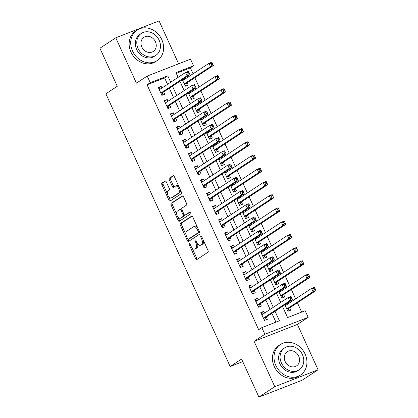 <?xml version="1.0" encoding="UTF-8"?>
<svg xmlns="http://www.w3.org/2000/svg" width="418" height="418" viewBox="0 0 418 418"><rect width="100%" height="100%" fill="white"/><g stroke="black" fill="none" stroke-linecap="round" stroke-linejoin="round"><path stroke-width="0.63" d="M189.317 243.694A1.003 0.512 -111.3 0 0 189.297 244.885L195.587 258.695A1.437 0.731 -111.3 0 0 196.732 259.625A1.437 0.731 -111.3 0 0 196.8 259.588L207.997 252.221A1.437 0.731 -111.3 0 0 208.023 250.513L201.732 236.708A1.003 0.512 -111.3 0 0 200.933 236.055A1.003 0.512 -111.3 0 0 200.88 236.081A1.003 0.512 -111.3 0 0 200.859 237.278L201.675 239.065A4.588 2.341 -111.3 0 1 201.581 244.535L200.65 245.147A4.588 2.341 -111.3 0 1 200.421 245.267A4.588 2.341 -111.3 0 1 196.763 242.299L195.948 240.512A1.003 0.512 -111.3 0 0 195.149 239.864A1.003 0.512 -111.3 0 0 195.101 239.885A1.003 0.512 -111.3 0 0 195.081 241.081L195.89 242.868A4.588 2.341 -111.3 0 1 195.796 248.339L194.866 248.95A4.588 2.341 -111.3 0 1 194.642 249.071A4.588 2.341 -111.3 0 1 190.979 246.103L190.164 244.316A1.003 0.512 -111.3 0 0 189.364 243.668A1.003 0.512 -111.3 0 0 189.317 243.694M166.301 181.929A1.437 0.731 -111.3 0 0 165.157 181.004A1.437 0.731 -111.3 0 0 165.089 181.041L161.949 183.105A1.437 0.731 -111.3 0 0 161.918 184.813L168.909 200.149A1.437 0.731 -111.3 0 0 170.053 201.074A1.437 0.731 -111.3 0 0 170.121 201.037L181.313 193.675A1.437 0.731 -111.3 0 0 181.344 191.966L174.353 176.631A1.437 0.731 -111.3 0 0 173.214 175.706A1.437 0.731 -111.3 0 0 173.141 175.743L169.347 178.235A1.437 0.731 -111.3 0 0 169.316 179.944L172.31 186.506A1.437 0.731 -111.3 0 0 173.454 187.436A1.437 0.731 -111.3 0 0 173.522 187.4L175.403 186.162A3.835 1.959 -111.3 0 1 175.591 186.062A3.835 1.959 -111.3 0 1 178.737 188.732A3.835 1.959 -111.3 0 1 178.575 193.116L171.202 197.965A3.835 1.959 -111.3 0 1 171.014 198.059A3.835 1.959 -111.3 0 1 167.874 195.389A3.835 1.959 -111.3 0 1 168.036 191.01L169.264 190.2A1.437 0.731 -111.3 0 0 169.295 188.492L166.301 181.929M167.534 84.326L164.614 77.92L147.052 84.776L150.224 82.691L147.204 76.071L190.514 59.163L193.529 65.783L175.973 72.638L178.125 77.361M258.925 397.1L274.762 386.681L318.067 369.773L302.23 380.192L258.925 397.1L241.573 359.036L230.172 366.539L105.874 93.794L117.28 86.291L99.933 48.227L115.77 37.808L136.435 83.156L147.204 76.071M318.067 369.773L297.402 324.425L254.097 341.334L274.762 386.681M254.097 341.334L264.866 334.248L261.846 327.628L279.407 320.773L275.06 311.238M147.052 84.776L258.679 329.713L261.846 327.628M180.367 223.52A1.437 0.731 -111.3 0 0 180.336 225.229L187.327 240.564A1.437 0.731 -111.3 0 0 188.471 241.494A1.437 0.731 -111.3 0 0 188.539 241.458L199.731 234.096A1.437 0.731 -111.3 0 0 199.762 232.387L192.776 217.052A1.437 0.731 -111.3 0 0 191.632 216.122A1.437 0.731 -111.3 0 0 191.559 216.158L180.367 223.52L181.537 223.066A1.437 0.731 -111.3 0 0 181.506 224.774L186.067 234.78M178.115 220.359L171.129 205.024A1.437 0.731 -111.3 0 1 171.155 203.315L182.352 195.953A1.437 0.731 -111.3 0 1 182.42 195.917A1.437 0.731 -111.3 0 1 183.565 196.841L186.553 203.404A1.437 0.731 -111.3 0 1 186.527 205.113L181.987 208.101A1.437 0.731 -111.3 0 0 181.955 209.81L183.941 214.162A1.437 0.731 -111.3 0 0 185.085 215.087A1.437 0.731 -111.3 0 0 185.153 215.051L189.882 211.942A1.003 0.512 -111.3 0 1 189.929 211.916A1.003 0.512 -111.3 0 1 190.754 212.616A1.003 0.512 -111.3 0 1 190.712 213.76L179.332 221.247A1.437 0.731 -111.3 0 1 179.259 221.284A1.437 0.731 -111.3 0 1 178.115 220.359L179.285 219.899L178.031 217.146M178.627 63.802L159.075 20.9L115.77 37.808M182.311 79.692L185.284 86.223L188.21 85.079L187.154 82.764M185.373 78.85L184.96 77.947M188.346 92.932L191.319 99.463L194.245 98.319L193.189 96.004M191.407 92.091L190.995 91.187M194.375 106.172L197.353 112.703L200.279 111.559L199.224 109.244M197.442 105.331L197.03 104.427M200.41 119.412L203.388 125.943L206.314 124.799L205.259 122.484M203.477 118.571L203.064 117.667M206.445 132.652L209.423 139.184L212.349 138.039L211.294 135.725M209.507 131.811L209.094 130.907M212.48 145.892L215.453 152.424L218.379 151.279L217.323 148.965M215.542 145.051L215.129 144.147M218.515 159.133L221.488 165.664L224.414 164.52L223.358 162.205M221.577 158.291L221.164 157.387M224.544 172.373L227.523 178.904L230.449 177.76L229.393 175.445M227.611 171.532L227.199 170.628M230.579 185.613L233.557 192.144L236.483 191L235.428 188.685M233.646 184.772L233.234 183.868M236.614 198.853L239.592 205.384L242.518 204.24L241.463 201.925M239.676 198.012L239.263 197.108M242.649 212.093L245.622 218.624L248.548 217.48L247.493 215.165M245.711 211.252L245.298 210.348M248.679 225.333L251.657 231.865L254.583 230.72L253.527 228.406M251.746 224.492L251.333 223.588M254.714 238.573L257.692 245.105L260.618 243.96L259.562 241.646M257.781 237.732L257.368 236.828M260.748 251.814L263.727 258.345L266.653 257.201L265.597 254.886M263.815 250.972L263.403 250.069M266.783 265.054L269.762 271.585L272.688 270.441L271.632 268.126M269.845 264.213L269.432 263.309M272.818 278.294L275.791 284.825L278.717 283.681L277.662 281.366M275.88 277.453L275.467 276.549M278.848 291.534L281.826 298.065L284.752 296.921L283.697 294.606M281.915 290.693L281.502 289.789M264.537 313.072L263.758 311.358L260.832 312.497L264.453 320.444L267.379 319.3L266.323 316.985M258.507 299.831L257.723 298.118L254.797 299.257L258.418 307.204L261.344 306.06L260.289 303.745M252.472 286.591L251.688 284.877L248.762 286.016L252.383 293.964L255.309 292.819L254.254 290.505M246.437 273.351L245.653 271.637L242.727 272.776L246.348 280.724L249.274 279.579L248.219 277.265M240.402 260.111L239.624 258.397L236.698 259.536L240.313 267.483L243.239 266.339L242.184 264.024M234.367 246.871L233.589 245.157L230.663 246.296L234.284 254.243L237.21 253.099L236.154 250.784M228.338 233.631L227.554 231.917L224.628 233.056L228.249 241.003L231.175 239.859L230.119 237.544M222.303 220.391L221.519 218.677L218.593 219.821L222.214 227.763L225.14 226.619L224.085 224.304M216.268 207.15L215.484 205.437L212.558 206.581L216.179 214.523L219.105 213.379L218.05 211.064M210.233 193.91L209.455 192.196L206.529 193.341L210.144 201.283L213.07 200.138L212.015 197.824M204.198 180.67L203.42 178.956L200.494 180.101L204.115 188.043L207.041 186.898L205.985 184.584M198.169 167.43L197.385 165.716L194.459 166.86L198.08 174.802L201.006 173.658L199.95 171.343M192.134 154.19L191.35 152.476L188.424 153.62L192.045 161.562L194.971 160.418L193.915 158.103M186.099 140.95L185.315 139.236L182.389 140.38L186.01 148.322L188.936 147.178L187.881 144.863M180.064 127.709L179.285 125.996L176.359 127.14L179.975 135.082L182.906 133.938L181.846 131.623M174.029 114.469L173.251 112.755L170.325 113.9L173.945 121.842L176.871 120.697L175.816 118.383M167.999 101.229L167.216 99.515L164.29 100.66L167.911 108.602L170.837 107.463L169.781 105.143M275.911 322.142L271.888 313.317M270.106 309.409L265.858 300.082M264.071 296.169L259.824 286.842M258.042 282.929L253.789 273.602M252.007 269.688L247.754 260.362M245.972 256.448L241.719 247.122M239.937 243.208L235.689 233.881M233.902 229.968L229.654 220.641M227.873 216.728L223.62 207.401M221.838 203.488L217.585 194.161M215.803 190.247L211.55 180.921M209.768 177.007L205.52 167.681M203.733 163.767L199.485 154.441M197.704 150.527L193.45 141.2M191.669 137.287L187.416 127.96M185.634 124.047L181.381 114.72M179.599 110.807L175.351 101.48M173.564 97.566L169.316 88.24M161.965 87.989L161.181 86.275L158.255 87.419L161.876 95.361L164.802 94.222L163.746 91.903M301.66 312.089L297.423 302.784M295.641 298.875L291.388 289.543M289.606 285.635L285.353 276.303M283.571 272.395L279.318 263.063M277.536 259.155L273.288 249.823M271.501 245.915L267.254 236.583M265.472 232.674L261.219 223.343M259.437 219.434L255.184 210.102M253.402 206.194L249.149 196.868M247.367 192.954L243.119 183.627M241.332 179.714L237.084 170.387M235.303 166.474L231.049 157.147M229.268 153.234L225.015 143.907M223.233 139.993L218.98 130.667M217.198 126.753L212.95 117.427M211.163 113.513L206.915 104.186M205.133 100.273L200.88 90.946M199.099 87.033L194.845 77.706M193.064 73.793L190.362 67.868L176.302 73.354M284.883 304.774L287.861 311.305L290.787 310.161L289.731 307.847M287.95 303.933L287.537 303.029M230.172 366.539L242.754 361.622M190.362 67.868L193.529 65.783M282.484 306.352L287.6 317.575L305.156 310.72L308.17 317.34L264.866 334.248M297.402 324.425L308.17 317.34M170.701 82.242L167.78 75.836L150.224 82.691M273.273 307.324L269.025 297.997M267.243 294.084L262.99 284.757M261.208 280.844L256.955 271.517M255.173 267.604L250.92 258.277M249.138 254.363L244.891 245.037M243.104 241.123L238.856 231.797M237.074 227.883L232.821 218.557M231.039 214.643L226.786 205.316M225.004 201.403L220.751 192.076M218.969 188.163L214.721 178.836M212.934 174.923L208.686 165.596M206.905 161.682L202.652 152.356M200.87 148.442L196.617 139.116M194.835 135.202L190.582 125.875M188.8 121.962L184.552 112.635M182.765 108.722L178.517 99.395M176.736 95.482L172.482 86.155M179.907 81.27L184.16 90.602M185.942 94.51L190.195 103.842M191.977 107.75L196.225 117.082M198.012 120.99L202.26 130.322M204.041 134.23L208.295 143.557M210.076 147.47L214.329 156.797M216.111 160.711L220.364 170.037M222.146 173.951L226.394 183.277M228.181 187.191L232.429 196.517M234.211 200.431L238.464 209.758M240.245 213.671L244.499 222.998M246.28 226.911L250.534 236.238M252.315 240.151L256.563 249.478M258.35 253.392L262.598 262.718M264.38 266.632L268.633 275.958M270.415 279.872L274.668 289.199M276.45 293.112L280.703 302.439M164.614 77.92L167.78 75.836M263.758 311.358L261.104 313.103M257.723 298.118L255.069 299.863M251.688 284.877L249.039 286.623M245.653 271.637L243.004 273.382M239.624 258.397L236.969 260.142M233.589 245.157L230.935 246.902M227.554 231.917L224.9 233.662M221.519 218.677L218.87 220.422M215.484 205.437L212.835 207.182M209.455 192.196L206.8 193.942M203.42 178.956L200.765 180.701M197.385 165.716L194.731 167.461M191.35 152.476L188.701 154.221M185.315 139.236L182.666 140.981M179.285 125.996L176.631 127.741M173.251 112.755L170.596 114.501M167.216 99.515L164.567 101.26M161.181 86.275L158.532 88.02M194.642 249.071L195.812 248.611A4.588 2.341 -111.3 0 0 196.037 248.496L194.866 248.95M197.51 243.605A4.588 2.341 -111.3 0 1 196.967 247.879L196.037 248.496M200.421 245.267L201.591 244.807A4.588 2.341 -111.3 0 0 201.821 244.692L200.65 245.147M203.467 240.507A4.588 2.341 -111.3 0 1 202.751 244.075L201.821 244.692M191.977 247.749L196.758 258.24A1.437 0.731 -111.3 0 0 197.5 259.123M192.029 216.163L181.537 223.066M188.079 239.19L188.497 240.11A1.437 0.731 -111.3 0 0 189.239 240.998M187.546 238.563A1.003 0.512 -111.3 0 0 188.346 239.211A1.003 0.512 -111.3 0 0 188.393 239.19L198.221 232.727A1.003 0.512 -111.3 0 0 198.242 231.53L197.38 229.644A4.588 2.341 -111.3 0 0 193.722 226.676A4.588 2.341 -111.3 0 0 193.497 226.796L186.783 231.211A4.588 2.341 -111.3 0 0 186.684 236.682L187.546 238.563M189.464 238.772A1.003 0.512 -111.3 0 0 189.516 238.756A1.003 0.512 -111.3 0 0 189.563 238.73L188.393 239.19M199.564 231.948A1.003 0.512 -111.3 0 1 199.391 232.267L189.563 238.73M197.552 227.538A4.588 2.341 -111.3 0 0 194.892 226.222L193.722 226.676M176.678 214.178L172.3 204.564L171.129 205.024M182.823 195.953L172.326 202.855A1.437 0.731 -111.3 0 0 172.3 204.564M186.177 214.653A1.437 0.731 -111.3 0 0 186.256 214.633A1.437 0.731 -111.3 0 0 186.323 214.596L190.284 211.989M177.274 211.2A3.835 1.959 -111.3 0 0 177.112 215.578A3.835 1.959 -111.3 0 0 180.257 218.248A3.835 1.959 -111.3 0 0 180.445 218.149L183.042 216.44A1.437 0.731 -111.3 0 0 183.068 214.732L181.088 210.379A1.437 0.731 -111.3 0 0 179.944 209.455A1.437 0.731 -111.3 0 0 179.871 209.491L177.274 211.2M180.257 218.248L181.428 217.794A3.835 1.959 -111.3 0 0 181.616 217.694L180.445 218.149M184.432 214.873A1.437 0.731 -111.3 0 1 184.213 215.986L181.616 217.694M181.762 209.214A1.437 0.731 -111.3 0 0 181.114 208.995A1.437 0.731 -111.3 0 0 181.041 209.031L180.022 209.434M179.285 219.899A1.437 0.731 -111.3 0 0 180.033 220.788M171.014 198.059L172.185 197.604A3.835 1.959 -111.3 0 0 172.373 197.505L171.202 197.965M180.367 189.824A3.835 1.959 -111.3 0 1 179.745 192.656L172.373 197.505M178.899 186.6A3.835 1.959 -111.3 0 0 176.762 185.608L175.591 186.062M173.611 175.748L170.518 177.781A1.437 0.731 -111.3 0 0 170.487 179.489L173.48 186.052A1.437 0.731 -111.3 0 0 174.222 186.94M168.882 197.071L170.079 199.694A1.437 0.731 -111.3 0 0 170.821 200.577M165.559 181.041L163.119 182.65A1.437 0.731 -111.3 0 0 163.088 184.359L167.409 193.842M287.835 311.243L289.031 308.427A1.463 0.747 68.7 0 1 289.225 308.176L315.961 290.588L313.035 291.733L311.525 288.425L285.295 305.678M286.602 304.816L285.113 304.618M286.805 308.986L313.035 291.733L314.284 289.857L315.454 289.397L314.848 288.075L313.678 288.53L314.284 289.857M313.678 288.53L311.525 288.425L314.451 287.281L314.848 288.075M315.454 289.397L315.961 290.588M263.194 313.955L261.402 313.751M263.45 318.239L265.817 317.314L292.548 299.732L289.622 300.871L263.397 318.124M290.871 298.995L289.622 300.871L288.117 297.564L291.043 296.419L291.44 297.214L290.27 297.668L290.871 298.995L292.041 298.536L291.44 297.214M261.887 314.817L288.117 297.564L290.27 297.668M265.817 317.314A1.463 0.747 -111.3 0 0 265.623 317.57L264.479 320.345M292.548 299.732L292.041 298.536M275.838 365.478A18.267 15.612 56.7 0 0 300.511 375.024A18.267 15.612 56.7 0 0 305.103 354.051A18.267 15.612 56.7 0 0 280.431 344.505A18.267 15.612 56.7 0 0 275.838 365.478M280.431 344.505L278.848 345.545A18.267 15.612 56.7 0 0 274.255 366.518A18.267 15.612 56.7 0 0 298.927 376.069L300.511 375.024M299.157 369.794L297.7 370.756A13.151 11.244 -123.3 0 1 279.935 363.879A13.151 11.244 -123.3 0 1 283.242 348.779L284.7 347.818A13.151 11.244 56.7 0 0 281.392 362.918A13.151 11.244 56.7 0 0 299.157 369.794A13.151 11.244 56.7 0 0 302.465 354.694A13.151 11.244 56.7 0 0 284.7 347.818M298.718 356.157A8.475 7.247 56.7 0 0 287.27 351.726A8.475 7.247 56.7 0 0 285.139 361.455A8.475 7.247 56.7 0 0 296.587 365.886A8.475 7.247 56.7 0 0 298.718 356.157M132.537 51.027A18.267 15.612 56.7 0 0 157.205 60.579A18.267 15.612 56.7 0 0 161.797 39.605A18.267 15.612 56.7 0 0 137.13 30.054A18.267 15.612 56.7 0 0 132.537 51.027M137.13 30.054L135.547 31.099A18.267 15.612 56.7 0 0 130.954 52.067A18.267 15.612 56.7 0 0 155.621 61.618L157.205 60.579M155.851 55.343L154.394 56.305A13.151 11.244 -123.3 0 1 136.634 49.428A13.151 11.244 -123.3 0 1 139.941 34.328L141.399 33.367A13.151 11.244 56.7 0 0 138.092 48.467A13.151 11.244 56.7 0 0 155.851 55.343A13.151 11.244 56.7 0 0 159.159 40.243A13.151 11.244 56.7 0 0 141.399 33.367M155.412 41.706A8.475 7.247 56.7 0 0 143.97 37.275A8.475 7.247 56.7 0 0 141.838 47.009A8.475 7.247 56.7 0 0 153.281 51.44A8.475 7.247 56.7 0 0 155.412 41.706M281.8 298.003L282.996 295.186A1.463 0.747 68.7 0 1 283.19 294.936L309.926 277.348L307 278.493L305.49 275.185L279.261 292.438M280.567 291.576L279.083 291.383M280.771 295.745L307 278.493L308.249 276.617L309.419 276.157L308.813 274.835L307.643 275.29L308.249 276.617M307.643 275.29L305.49 275.185L308.416 274.041L308.813 274.835M309.419 276.157L309.926 277.348M275.765 284.762L276.962 281.946A1.463 0.747 68.7 0 1 277.155 281.695L303.891 264.108L300.965 265.252L299.455 261.945L273.231 279.198M274.537 278.336L273.048 278.142M274.736 282.505L300.965 265.252L302.214 263.377L303.384 262.917L302.784 261.595L301.613 262.049L302.214 263.377M301.613 262.049L299.455 261.945L302.381 260.801L302.784 261.595M303.384 262.917L303.891 264.108M269.73 271.522L270.932 268.706A1.463 0.747 68.7 0 1 271.125 268.455L297.856 250.873L294.93 252.012L293.42 248.705L267.196 265.958M268.502 265.096L267.013 264.902M268.701 269.265L294.93 252.012L296.179 250.136L297.35 249.677L296.749 248.355L295.578 248.809L296.179 250.136M295.578 248.809L293.42 248.705L296.352 247.56L296.749 248.355M297.35 249.677L297.856 250.873M263.701 258.282L264.897 255.471A1.463 0.747 68.7 0 1 265.09 255.215L291.821 237.633L288.895 238.772L287.391 235.465L261.161 252.718M262.467 251.855L260.978 251.662M262.671 256.025L288.895 238.772L290.144 236.896L291.315 236.436L290.714 235.115L289.543 235.569L290.144 236.896M289.543 235.569L287.391 235.465L290.317 234.32L290.714 235.115M291.315 236.436L291.821 237.633M257.159 300.714L255.367 300.511M257.415 304.999L259.782 304.074L286.513 286.492L283.587 287.631L257.363 304.884M284.836 285.755L283.587 287.631L282.082 284.324L285.008 283.179L285.405 283.974L284.235 284.428L284.836 285.755L286.006 285.295L285.405 283.974M255.853 301.577L282.082 284.324L284.235 284.428M259.782 304.074A1.463 0.747 -111.3 0 0 259.588 304.33L258.444 307.105M286.513 286.492L286.006 285.295M251.124 287.474L249.332 287.27M251.38 291.759L253.747 290.834L280.483 273.252L277.557 274.391L251.328 291.644M278.806 272.515L277.557 274.391L276.047 271.083L278.973 269.939L279.37 270.733L278.2 271.193L278.806 272.515L279.976 272.055L279.37 270.733M249.818 288.336L276.047 271.083L278.2 271.193M253.747 290.834A1.463 0.747 -111.3 0 0 253.554 291.09L252.409 293.864M280.483 273.252L279.976 272.055M245.089 274.234L243.302 274.03M245.345 278.519L247.712 277.599L274.448 260.012L271.522 261.151L245.293 278.404M272.771 259.275L271.522 261.151L270.012 257.843L272.938 256.699L273.335 257.493L272.165 257.953L272.771 259.275L273.942 258.815L273.335 257.493M243.783 275.096L270.012 257.843L272.165 257.953M247.712 277.599A1.463 0.747 -111.3 0 0 247.519 277.85L246.374 280.624M274.448 260.012L273.942 258.815M239.059 260.994L237.267 260.79M239.31 265.278L241.677 264.359L268.413 246.772L265.487 247.911L239.258 265.164M266.736 246.035L265.487 247.911L263.977 244.603L266.903 243.459L267.306 244.253L266.135 244.713L266.736 246.035L267.907 245.58L267.306 244.253M237.753 261.856L263.977 244.603L266.135 244.713M241.677 264.359A1.463 0.747 -111.3 0 0 241.484 264.61L240.345 267.384M268.413 246.772L267.907 245.58M257.666 245.042L258.862 242.231A1.463 0.747 68.7 0 1 259.055 241.975L285.792 224.393L282.866 225.532L281.356 222.224L255.126 239.477M256.433 238.615L254.949 238.422M256.636 242.785L282.866 225.532L284.115 223.656L285.285 223.196L284.679 221.874L283.508 222.329L284.115 223.656M283.508 222.329L281.356 222.224L284.282 221.08L284.679 221.874M285.285 223.196L285.792 224.393M233.025 247.754L231.232 247.55M233.281 252.038L235.647 251.119L262.379 233.531L259.453 234.67L233.228 251.923M260.701 232.795L259.453 234.67L257.948 231.363L260.874 230.219L261.271 231.013L260.101 231.473L260.701 232.795L261.872 232.34L261.271 231.013M231.718 248.616L257.948 231.363L260.101 231.473M235.647 251.119A1.463 0.747 -111.3 0 0 235.454 251.37L234.31 254.149M262.379 233.531L261.872 232.34M251.631 231.802L252.827 228.991A1.463 0.747 68.7 0 1 253.021 228.735L279.757 211.153L276.831 212.292L275.321 208.984L249.091 226.237M250.398 225.375L248.914 225.182M250.601 229.545L276.831 212.292L278.08 210.416L279.25 209.956L278.644 208.634L277.474 209.094L278.08 210.416M277.474 209.094L275.321 208.984L278.247 207.84L278.644 208.634M279.25 209.956L279.757 211.153M226.99 234.514L225.197 234.31M227.246 238.798L229.613 237.879L256.344 220.291L253.418 221.43L227.193 238.683M254.666 219.554L253.418 221.43L251.913 218.123L254.839 216.979L255.236 217.773L254.066 218.233L254.666 219.554L255.837 219.1L255.236 217.773M225.683 235.376L251.913 218.123L254.066 218.233M229.613 237.879A1.463 0.747 -111.3 0 0 229.419 238.129L228.275 240.909M256.344 220.291L255.837 219.1M245.653 218.525L246.792 215.751A1.463 0.747 68.7 0 1 246.986 215.5L273.722 197.913L270.796 199.052L269.286 195.744L243.062 212.997M244.368 212.135L242.879 211.942M244.567 216.305L270.796 199.052L272.045 197.176L273.215 196.716L272.614 195.394L271.444 195.854L272.045 197.176M271.444 195.854L269.286 195.744L272.212 194.6L272.614 195.394M273.215 196.716L273.722 197.913M220.955 221.274L219.163 221.07M221.211 225.558L223.578 224.638L250.314 207.051L247.388 208.19L221.159 225.443M248.637 206.314L247.388 208.19L245.878 204.883L248.804 203.738L249.201 204.533L248.031 204.992L248.637 206.314L249.807 205.86L249.201 204.533M219.649 222.136L245.878 204.883L248.031 204.992M223.578 224.638A1.463 0.747 -111.3 0 0 223.384 224.889L222.24 227.669M250.314 207.051L249.807 205.86M239.618 205.285L240.763 202.511A1.463 0.747 68.7 0 1 240.956 202.26L267.687 184.672L264.761 185.811L263.251 182.504L237.027 199.757M238.333 198.895L236.844 198.702M238.532 203.064L264.761 185.811L266.01 183.936L267.18 183.481L266.579 182.154L265.409 182.614L266.01 183.936M265.409 182.614L263.251 182.504L266.182 181.36L266.579 182.154M267.18 183.481L267.687 184.672M214.92 208.039L213.133 207.83M215.176 212.318L217.543 211.398L244.279 193.811L241.353 194.95L215.124 212.203M242.602 193.074L241.353 194.95L239.843 191.643L242.769 190.498L243.166 191.292L241.996 191.752L242.602 193.074L243.772 192.62L243.166 191.292M213.614 208.895L239.843 191.643L241.996 191.752M217.543 211.398A1.463 0.747 -111.3 0 0 217.35 211.649L216.205 214.429M244.279 193.811L243.772 192.62M233.584 192.05L234.728 189.27A1.463 0.747 68.7 0 1 234.921 189.02L261.652 171.432L258.726 172.571L257.222 169.264L230.992 186.517M232.298 185.655L230.809 185.461M232.502 189.824L258.726 172.571L259.975 170.696L261.145 170.241L260.545 168.914L259.374 169.374L259.975 170.696M259.374 169.374L257.222 169.264L260.148 168.12L260.545 168.914M261.145 170.241L261.652 171.432M208.89 194.798L207.098 194.589M209.141 199.083L211.508 198.158L238.244 180.571L235.318 181.71L209.089 198.968M236.567 179.834L235.318 181.71L233.808 178.402L236.734 177.258L237.137 178.052L235.966 178.512L236.567 179.834L237.737 179.379L237.137 178.052M207.584 195.655L233.808 178.402L235.966 178.512M211.508 198.158A1.463 0.747 -111.3 0 0 211.315 198.409L210.176 201.189M238.244 180.571L237.737 179.379M227.496 178.841L228.693 176.03A1.463 0.747 68.7 0 1 228.886 175.779L255.623 158.192L252.697 159.331L251.187 156.024L224.957 173.277M226.263 172.415L224.779 172.221M226.467 176.584L252.697 159.331L253.945 157.455L255.116 157.001L254.51 155.674L253.339 156.133L253.945 157.455M253.339 156.133L251.187 156.024L254.113 154.879L254.51 155.674M255.116 157.001L255.623 158.192M202.855 181.558L201.063 181.349M203.111 185.843L205.478 184.918L232.209 167.331L229.283 168.47L203.059 185.728M230.532 166.594L229.283 168.47L227.779 165.162L230.705 164.018L231.102 164.812L229.931 165.272L230.532 166.594L231.703 166.139L231.102 164.812M201.549 182.415L227.779 165.162L229.931 165.272M205.478 184.918A1.463 0.747 -111.3 0 0 205.285 185.169L204.141 187.948M232.209 167.331L231.703 166.139M221.462 165.601L222.658 162.79A1.463 0.747 68.7 0 1 222.851 162.539L249.588 144.952L246.662 146.091L245.152 142.784L218.922 160.037M220.229 159.174L218.745 158.981M220.432 163.344L246.662 146.091L247.911 144.215L249.081 143.761L248.475 142.434L247.304 142.893L247.911 144.215M247.304 142.893L245.152 142.784L248.078 141.639L248.475 142.434M249.081 143.761L249.588 144.952M196.821 168.318L195.028 168.109M197.077 172.603L199.443 171.678L226.18 154.09L223.249 155.23L197.024 172.488M224.497 153.354L223.249 155.23L221.744 151.922L224.67 150.778L225.067 151.572L223.896 152.032L224.497 153.354L225.673 152.899L225.067 151.572M195.514 169.175L221.744 151.922L223.896 152.032M199.443 171.678A1.463 0.747 -111.3 0 0 199.25 171.929L198.106 174.708M226.18 154.09L225.673 152.899M215.484 152.33L216.623 149.55A1.463 0.747 68.7 0 1 216.817 149.299L243.553 131.712L240.627 132.851L239.117 129.543L212.893 146.796M214.199 145.939L212.71 145.741M214.397 150.104L240.627 132.851L241.876 130.975L243.046 130.52L242.445 129.193L241.275 129.653L241.876 130.975M241.275 129.653L239.117 129.543L242.043 128.399L242.445 129.193M243.046 130.52L243.553 131.712M190.786 155.078L188.993 154.869M191.042 159.362L193.409 158.438L220.145 140.85L217.219 141.995L190.989 159.248M218.468 140.114L217.219 141.995L215.709 138.682L218.635 137.538L219.032 138.332L217.862 138.792L218.468 140.114L219.638 139.659L219.032 138.332M189.479 155.935L215.709 138.682L217.862 138.792M193.409 158.438A1.463 0.747 -111.3 0 0 193.215 158.688L192.071 161.468M220.145 140.85L219.638 139.659M184.756 141.838L182.964 141.629M185.007 146.122L187.374 145.198L214.11 127.61L211.184 128.754L184.955 146.007M212.433 126.873L211.184 128.754L209.674 125.442L212.6 124.298L212.997 125.092L211.827 125.552L212.433 126.873L213.603 126.419L212.997 125.092M183.445 142.695L209.674 125.442L211.827 125.552M187.374 145.198A1.463 0.747 -111.3 0 0 187.18 145.448L186.036 148.228M214.11 127.61L213.603 126.419M178.721 128.598L176.929 128.389M178.972 132.882L181.339 131.957L208.075 114.37L205.149 115.514L178.92 132.767M206.398 113.633L205.149 115.514L203.639 112.202L206.565 111.057L206.967 111.852L205.797 112.311L206.398 113.633L207.568 113.179L206.967 111.852M177.415 129.455L203.639 112.202L205.797 112.311M181.339 131.957A1.463 0.747 -111.3 0 0 181.146 132.208L180.006 134.988M208.075 114.37L207.568 113.179M209.449 139.089L210.594 136.31A1.463 0.747 68.7 0 1 210.787 136.059L237.518 118.472L234.592 119.611L233.082 116.303L206.858 133.556M208.164 132.699L206.675 132.501M208.368 136.869L234.592 119.611L235.841 117.735L237.011 117.28L236.41 115.953L235.24 116.413L235.841 117.735M235.24 116.413L233.082 116.303L236.013 115.159L236.41 115.953M237.011 117.28L237.518 118.472M203.362 125.886L204.559 123.07A1.463 0.747 68.7 0 1 204.752 122.819L231.483 105.231L228.557 106.371L227.052 103.063L200.823 120.316M202.129 119.459L200.64 119.261M202.333 123.629L228.557 106.371L229.806 104.495L230.976 104.04L230.375 102.713L229.205 103.173L229.806 104.495M229.205 103.173L227.052 103.063L229.978 101.919L230.375 102.713M230.976 104.04L231.483 105.231M197.327 112.646L198.524 109.829A1.463 0.747 68.7 0 1 198.717 109.579L225.454 91.991L222.528 93.13L221.017 89.823L194.788 107.076M196.094 106.219L194.61 106.02M196.298 110.389L222.528 93.13L223.776 91.255L224.947 90.8L224.341 89.473L223.17 89.933L223.776 91.255M223.17 89.933L221.017 89.823L223.944 88.679L224.341 89.473M224.947 90.8L225.454 91.991M172.686 115.358L170.894 115.149M172.942 119.642L175.309 118.717L202.04 101.13L199.114 102.274L172.89 119.527M200.363 100.393L199.114 102.274L197.609 98.962L200.535 97.817L200.933 98.611L199.762 99.071L200.363 100.393L201.533 99.939L200.933 98.611M171.38 116.214L197.609 98.962L199.762 99.071M175.309 118.717A1.463 0.747 -111.3 0 0 175.116 118.968L173.972 121.748M202.04 101.13L201.533 99.939M191.292 99.406L192.489 96.589A1.463 0.747 68.7 0 1 192.682 96.339L219.419 78.751L216.493 79.895L214.983 76.583L188.753 93.836M190.059 92.979L188.575 92.78M190.263 97.148L216.493 79.895L217.741 78.014L218.912 77.56L218.306 76.233L217.135 76.693L217.741 78.014M217.135 76.693L214.983 76.583L217.909 75.439L218.306 76.233M218.912 77.56L219.419 78.751M166.651 102.117L164.859 101.908M166.907 106.402L169.274 105.477L196.011 87.89L193.079 89.034L166.855 106.287M194.333 87.153L193.079 89.034L191.575 85.721L194.501 84.577L194.898 85.371L193.727 85.831L194.333 87.153L195.504 86.698L194.898 85.371M165.345 102.974L191.575 85.721L193.727 85.831M169.274 105.477A1.463 0.747 -111.3 0 0 169.081 105.728L167.937 108.508M196.011 87.89L195.504 86.698M185.315 86.129L186.454 83.349A1.463 0.747 68.7 0 1 186.647 83.098L213.384 65.511L210.458 66.655L208.948 63.343L182.723 80.596M184.03 79.739L182.541 79.54M184.228 83.908L210.458 66.655L211.707 64.774L212.877 64.32L212.276 62.993L211.106 63.452L211.707 64.774M211.106 63.452L208.948 63.343L211.874 62.198L212.276 62.993M212.877 64.32L213.384 65.511M160.616 88.877L158.824 88.668M160.873 93.162L163.239 92.237L189.976 74.65L187.05 75.794L160.82 93.047M188.299 73.913L187.05 75.794L185.54 72.481L188.466 71.342L188.863 72.131L187.692 72.591L188.299 73.913L189.469 73.458L188.863 72.131M159.31 89.734L185.54 72.481L187.692 72.591M163.239 92.237A1.463 0.747 -111.3 0 0 163.046 92.488L161.902 95.267M189.976 74.65L189.469 73.458M190.258 244.514L189.297 244.885M201.821 236.901L200.859 237.278M196.037 240.711L195.081 241.081M196.967 247.879L195.796 248.339M196.857 242.492L195.89 242.868M202.751 244.075L201.581 244.535M202.636 238.688L201.675 239.065M196.758 258.24L195.587 258.695M188.497 240.11L187.327 240.564M181.506 224.774L180.336 225.229M199.391 232.267L198.221 232.727M199.203 231.154L198.242 231.53M198.341 229.268L197.38 229.644M172.326 202.855L171.155 203.315M186.323 214.596L185.153 215.051M184.213 215.986L183.042 216.44M184.04 214.356L183.068 214.732M182.049 210.003L181.088 210.379M179.745 192.656L178.575 193.116M173.48 186.052L172.31 186.506M170.487 179.489L169.316 179.944M170.518 177.781L169.347 178.235M170.079 199.694L168.909 200.149M163.088 184.359L161.918 184.813M163.119 182.65L161.949 183.105M289.031 308.427L286.926 309.252M289.225 308.176L286.858 309.101M263.518 318.391L265.623 317.57M282.996 295.186L280.891 296.012M283.19 294.936L280.823 295.86M276.962 281.946L274.856 282.772M277.155 281.695L274.788 282.62M270.932 268.706L268.826 269.532M271.125 268.455L268.758 269.38M264.897 255.471L262.791 256.291M265.09 255.215L262.723 256.14M257.483 305.15L259.588 304.33M251.448 291.91L253.554 291.09M245.413 278.67L247.519 277.85M239.378 265.43L241.484 264.61M258.862 242.231L256.756 243.051M259.055 241.975L256.689 242.9M233.349 252.19L235.454 251.37M252.827 228.991L250.722 229.811M253.021 228.735L250.654 229.66M227.314 238.95L229.419 238.129M246.792 215.751L244.687 216.571M246.986 215.5L244.619 216.419M221.279 225.71L223.384 224.889M240.763 202.511L238.657 203.331M240.956 202.26L238.589 203.179M215.244 212.469L217.35 211.649M234.728 189.27L232.622 190.091M234.921 189.02L232.554 189.939M209.209 199.229L211.315 198.409M228.693 176.03L226.587 176.851M228.886 175.779L226.519 176.699M203.179 185.989L205.285 185.169M222.658 162.79L220.552 163.61M222.851 162.539L220.485 163.459M197.144 172.749L199.25 171.929M216.623 149.55L214.518 150.37M216.817 149.299L214.45 150.224M191.11 159.509L193.215 158.688M185.075 146.269L187.18 145.448M179.04 133.028L181.146 132.208M210.594 136.31L208.488 137.13M210.787 136.059L208.42 136.984M204.559 123.07L202.453 123.89M204.752 122.819L202.385 123.744M198.524 109.829L196.418 110.65M198.717 109.579L196.35 110.504M173.01 119.788L175.116 118.968M192.489 96.589L190.383 97.41M192.682 96.339L190.315 97.263M166.975 106.548L169.081 105.728M186.454 83.349L184.348 84.17M186.647 83.098L184.281 84.023M160.94 93.308L163.046 92.488M189.516 238.756L188.346 239.211M186.256 214.633L185.085 215.087M181.114 208.995L179.944 209.455"/></g></svg>
